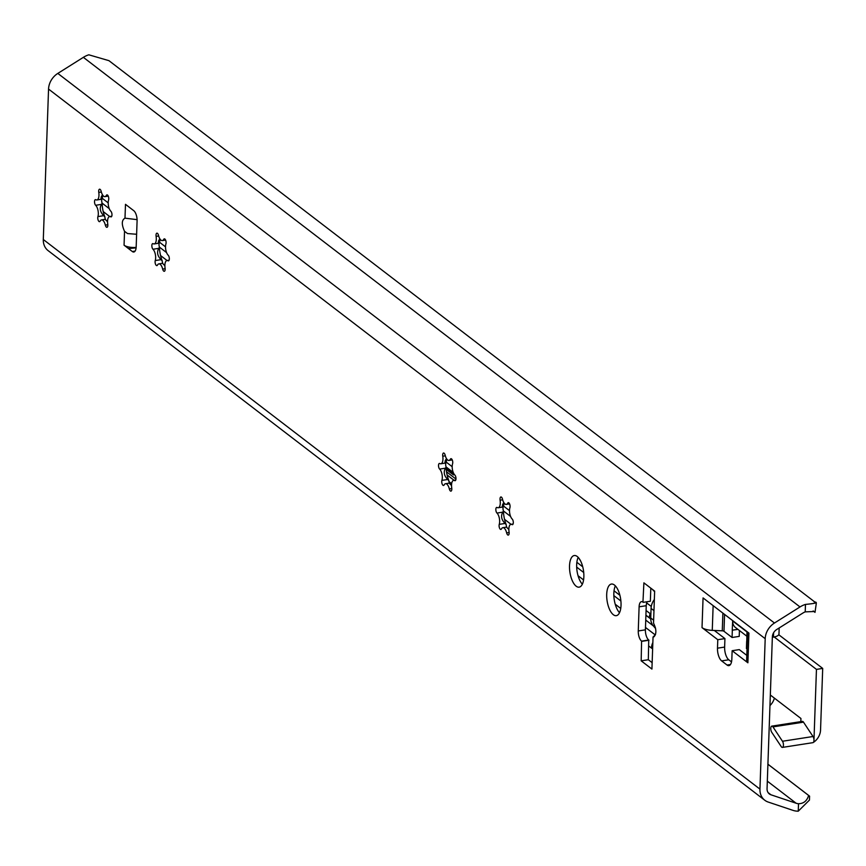 <?xml version="1.0" encoding="UTF-8"?>
<svg xmlns="http://www.w3.org/2000/svg" width="866" height="866" viewBox="0 0 866 866"><rect width="100%" height="100%" fill="white"/><g stroke="black" fill="none" stroke-linecap="round" stroke-linejoin="round"><path stroke-width="1.3" d="M773.609 632.743L773.457 637.095A9.991 3.691 2 0 0 778.967 633.999L779.173 627.969M773.457 637.095L772.353 637.257M737.929 629.376L732.246 630.188L732.658 620.976A9.991 8.249 127.5 0 0 735.505 627.514L746.936 636.283M747.033 633.284A9.991 8.249 -52.5 0 1 746.99 631.963L746.763 641.241M732.246 630.188L737.854 629.311M739.423 630.524L739.218 636.38L732.073 637.495L732.322 630.253M746.676 641.251L746.427 648.493L747.033 648.959M746.806 655.378L739.283 649.608L732.138 650.712L731.835 659.188A9.991 4.276 81.2 0 1 728.891 665.629A9.991 4.276 81.2 0 1 727.039 665.034L721.638 660.899A9.991 4.276 81.2 0 1 717.492 648.179L717.784 639.703L702.023 627.623A11.994 4.427 -178 0 0 712.263 630.372L722.266 630.816A2.003 0.736 -178 0 1 723.976 631.282L732.073 637.495M702.023 627.623L703.062 597.919L748.928 633.089L747.888 662.793A11.994 4.427 -178 0 1 746.622 660.715L747.618 632.083M717.784 639.703L724.929 638.599L724.636 647.075A9.991 4.276 -98.8 0 0 728.782 659.795L731.521 661.895M714.32 630.47L724.929 638.599M747.888 662.793L732.138 650.712M813.163 610.952L815.003 612.359L816.324 603.169L108.943 60.663L88.83 54.807A21.888 18.067 127.5 0 0 83.363 57.34L57.816 73.415A16.995 14.018 127.5 0 0 48.55 89.079L43.3 239.514A16.995 14.018 127.5 0 0 48.139 250.642L764.786 800.249A16.995 14.018 127.5 0 0 768.207 802.057L792.899 810.338A21.888 18.067 127.5 0 0 798.246 811.193L809.439 800.087L809.58 796.157L767.925 764.202M814.127 601.848C818.727 602.563 815.848 603.418 805.477 604.414A21.888 18.067 127.5 0 0 800.011 606.947L774.464 623.022A16.995 14.018 127.5 0 0 765.198 638.686L759.947 789.121A16.995 14.018 127.5 0 0 764.786 800.249M136.622 234.264L127.54 233.56L124.531 231.33C121.446 224.467 121.597 220.072 124.985 218.167L137.088 219.65M125.797 204.56A9.991 3.691 -178 0 1 125.473 204.333L133.765 210.687A8 3.421 -98.8 0 1 137.088 220.862L136.178 246.864A8 3.421 -98.8 0 1 133.829 252.017A8 3.421 -98.8 0 1 132.336 251.541L124.044 245.175A9.991 3.691 2 0 0 136.157 247.384M606.698 594.357A15.989 6.831 81.2 0 1 611.418 584.052A15.989 6.831 81.2 0 1 620.619 598.807A15.989 6.831 81.2 0 1 616.321 615.661A15.989 6.831 81.2 0 1 606.698 594.357M97.923 216.587A7.069 3.02 -98.8 0 0 95.65 205.285A2.999 1.277 81.2 0 1 94.524 202.038A2.999 1.277 81.2 0 1 95.412 199.635A2.999 1.277 81.2 0 1 95.845 199.732A7.069 3.02 -98.8 0 0 96.884 199.97A7.069 3.02 -98.8 0 0 98.767 192.404A2.999 1.277 81.2 0 1 99.568 189.199A2.999 1.277 81.2 0 1 101.181 191.408A7.069 3.02 -98.8 0 0 104.992 196.625A7.069 3.02 -98.8 0 0 106.366 195.391A2.999 1.277 81.2 0 1 106.962 194.872A2.999 1.277 81.2 0 1 108.445 196.614A2.999 1.277 81.2 0 1 108.596 199.949A7.069 3.02 -98.8 0 0 110.859 211.25A2.999 1.277 81.2 0 1 111.985 214.487A2.999 1.277 81.2 0 1 111.108 216.901A2.999 1.277 81.2 0 1 110.664 216.792A7.069 3.02 -98.8 0 0 109.636 216.565A7.069 3.02 -98.8 0 0 107.752 224.121A2.999 1.277 81.2 0 1 106.951 227.325A2.999 1.277 81.2 0 1 105.338 225.117A7.069 3.02 -98.8 0 0 101.528 219.91A7.069 3.02 -98.8 0 0 100.142 221.133A2.999 1.277 81.2 0 1 99.558 221.664A2.999 1.277 81.2 0 1 98.075 219.921A2.999 1.277 81.2 0 1 97.923 216.587L103.747 215.677L104.894 216.955A2.999 1.277 -98.8 0 0 106.042 220.289M155.252 260.558A7.069 3.02 -98.8 0 0 152.99 249.246A2.999 1.277 81.2 0 1 151.853 246.009A2.999 1.277 81.2 0 1 152.741 243.606A2.999 1.277 81.2 0 1 153.185 243.703A7.069 3.02 -98.8 0 0 154.213 243.931A7.069 3.02 -98.8 0 0 156.096 236.375A2.999 1.277 81.2 0 1 156.898 233.171A2.999 1.277 81.2 0 1 158.51 235.379A7.069 3.02 -98.8 0 0 162.321 240.586A7.069 3.02 -98.8 0 0 163.706 239.362A2.999 1.277 81.2 0 1 164.291 238.843A2.999 1.277 81.2 0 1 165.774 240.586A2.999 1.277 81.2 0 1 165.926 243.909A7.069 3.02 -98.8 0 0 168.199 255.221A2.999 1.277 81.2 0 1 169.325 258.458A2.999 1.277 81.2 0 1 168.437 260.861A2.999 1.277 81.2 0 1 168.004 260.763A7.069 3.02 -98.8 0 0 166.965 260.536A7.069 3.02 -98.8 0 0 165.081 268.092A2.999 1.277 81.2 0 1 164.28 271.296A2.999 1.277 81.2 0 1 162.667 269.088A7.069 3.02 -98.8 0 0 158.857 263.881A7.069 3.02 -98.8 0 0 157.471 265.104A2.999 1.277 81.2 0 1 156.887 265.624A2.999 1.277 81.2 0 1 155.404 263.881A2.999 1.277 81.2 0 1 155.252 260.558L161.087 259.648L162.234 260.926A2.999 1.277 -98.8 0 0 163.371 264.249M441.909 480.392A7.069 3.02 -98.8 0 0 439.647 469.091A2.999 1.277 81.2 0 1 438.521 465.854A2.999 1.277 81.2 0 1 439.398 463.44A2.999 1.277 81.2 0 1 439.841 463.537A7.069 3.02 -98.8 0 0 440.87 463.775A7.069 3.02 -98.8 0 0 442.753 456.22A2.999 1.277 81.2 0 1 443.554 453.015A2.999 1.277 81.2 0 1 445.167 455.224A7.069 3.02 -98.8 0 0 448.978 460.431A7.069 3.02 -98.8 0 0 450.363 459.197A2.999 1.277 81.2 0 1 450.948 458.677A2.999 1.277 81.2 0 1 452.431 460.42A2.999 1.277 81.2 0 1 452.582 463.754A7.069 3.02 -98.8 0 0 454.856 475.055A2.999 1.277 81.2 0 1 455.981 478.292A2.999 1.277 81.2 0 1 455.094 480.706A2.999 1.277 81.2 0 1 454.661 480.608A7.069 3.02 -98.8 0 0 453.622 480.37A7.069 3.02 -98.8 0 0 451.738 487.926A2.999 1.277 81.2 0 1 450.937 491.141A2.999 1.277 81.2 0 1 449.324 488.922A7.069 3.02 -98.8 0 0 445.514 483.715A7.069 3.02 -98.8 0 0 444.139 484.949A2.999 1.277 81.2 0 1 443.554 485.469A2.999 1.277 81.2 0 1 442.061 483.726A2.999 1.277 81.2 0 1 441.909 480.392L447.744 479.493L448.891 480.771A2.999 1.277 -98.8 0 0 450.039 484.094M499.249 524.363A7.069 3.02 -98.8 0 0 496.976 513.062A2.999 1.277 81.2 0 1 495.85 509.825A2.999 1.277 81.2 0 1 496.727 507.411A2.999 1.277 81.2 0 1 497.171 507.508A7.069 3.02 -98.8 0 0 498.21 507.747A7.069 3.02 -98.8 0 0 500.093 500.191A2.999 1.277 81.2 0 1 500.884 496.976A2.999 1.277 81.2 0 1 502.507 499.195A7.069 3.02 -98.8 0 0 506.318 504.402A7.069 3.02 -98.8 0 0 507.692 503.168A2.999 1.277 81.2 0 1 508.277 502.648A2.999 1.277 81.2 0 1 509.76 504.391A2.999 1.277 81.2 0 1 509.912 507.725A7.069 3.02 -98.8 0 0 512.185 519.026A2.999 1.277 81.2 0 1 513.311 522.263A2.999 1.277 81.2 0 1 512.434 524.677A2.999 1.277 81.2 0 1 511.99 524.58A7.069 3.02 -98.8 0 0 510.951 524.341A7.069 3.02 -98.8 0 0 509.067 531.897A2.999 1.277 81.2 0 1 508.266 535.101A2.999 1.277 81.2 0 1 506.653 532.893A7.069 3.02 -98.8 0 0 502.843 527.686A7.069 3.02 -98.8 0 0 501.468 528.92A2.999 1.277 81.2 0 1 500.884 529.44A2.999 1.277 81.2 0 1 499.401 527.697A2.999 1.277 81.2 0 1 499.249 524.363L505.073 523.454L506.22 524.731A2.999 1.277 -98.8 0 0 507.368 528.065M653.527 623.13C656.504 629.246 656.634 633.825 653.927 636.878L653.04 637.04L651.925 669.072L641.176 660.834L641.587 641.132A8 3.421 81.2 0 1 638.264 630.957L639.108 606.817A8 3.421 81.2 0 1 641.457 601.664A8 3.421 81.2 0 1 642.951 602.141L643.893 582.85L654.642 591.099L653.527 623.13M569.525 565.855A15.989 6.831 81.2 0 1 574.234 555.539A15.989 6.831 81.2 0 1 583.446 570.293A15.989 6.831 81.2 0 1 579.148 587.148A15.989 6.831 81.2 0 1 569.525 565.855M578.185 557.379A15.989 6.831 -98.8 0 0 576.669 564.74A15.989 6.831 -98.8 0 0 582.342 584.204M653.04 637.04L655.519 634.605M767.915 764.223L808.606 795.432C807.058 800.855 803.691 803.626 798.517 803.724A13.997 11.55 -52.5 0 1 796.114 803.226L770.957 794.793A8 6.603 -52.5 0 1 769.344 793.938A8 6.603 -52.5 0 1 767.06 788.699L772.364 636.878A8 6.603 -52.5 0 1 776.726 629.506L802.76 613.128A13.997 11.55 -52.5 0 1 805.207 611.872L814.224 611.515L815.003 612.359M650.81 588.155L650.355 601.242L643.211 602.346M647.162 601.729A8 3.421 -98.8 0 0 646.242 605.713L645.408 629.842A8 3.421 -98.8 0 0 648.731 640.017L648.32 659.719L652.141 662.663M446.813 459.099A18.489 7.902 -98.8 0 0 446.25 462.466A2.999 1.277 -98.8 0 0 446.098 466.861A18.489 7.902 -98.8 0 0 448.891 480.771M450.493 484.354A2.999 1.277 -98.8 0 0 450.645 484.365A18.489 7.902 -98.8 0 0 451.218 485.274M102.827 195.294A18.489 7.902 -98.8 0 0 102.264 198.66A2.999 1.277 -98.8 0 0 102.112 203.045A18.489 7.902 -98.8 0 0 104.894 216.955M106.507 220.549A2.999 1.277 -98.8 0 0 106.659 220.559A18.489 7.902 -98.8 0 0 107.232 221.469M615.358 585.892A15.989 6.831 -98.8 0 0 613.842 593.253A15.989 6.831 -98.8 0 0 619.526 612.717M128.525 248.607L136.114 247.849M160.156 239.265A18.489 7.902 -98.8 0 0 159.593 242.632A2.999 1.277 -98.8 0 0 159.441 247.016A18.489 7.902 -98.8 0 0 162.234 260.926M163.836 264.509A2.999 1.277 -98.8 0 0 163.988 264.52A18.489 7.902 -98.8 0 0 164.562 265.44M504.142 503.07A18.489 7.902 -98.8 0 0 503.579 506.437A2.999 1.277 -98.8 0 0 503.427 510.821A18.489 7.902 -98.8 0 0 506.22 524.731M507.822 528.325A2.999 1.277 -98.8 0 0 507.974 528.336A18.489 7.902 -98.8 0 0 508.548 529.245M648.32 659.719L641.176 660.834M648.991 640.223L641.858 641.338M503.427 510.821L502.8 512.152C500.635 515.974 501.392 519.741 505.073 523.454M503.817 502.561L502.659 504.445L502.161 507.13L502.994 506.61M507.292 528.011L508.862 529.451M509.576 503.893L506.318 504.402M446.098 466.861L445.47 468.192C443.305 472.013 444.063 475.78 447.744 479.493M446.477 458.59L445.319 460.485L444.821 463.158L445.665 462.639M449.963 484.04L451.532 485.48M452.247 459.922L448.978 460.431M159.441 247.016L158.814 248.347C156.649 252.168 157.395 255.935 161.087 259.648M159.82 238.756L158.662 240.64L158.164 243.324L159.008 242.794M163.306 264.206L164.876 265.646M165.59 240.077L162.321 240.586M102.112 203.045L101.484 204.376C99.309 208.197 100.066 211.964 103.747 215.677M102.491 194.785L101.333 196.669L100.835 199.353L101.679 198.834M105.977 220.235L107.546 221.674M108.25 196.106L104.992 196.625M808.606 795.432L809.58 796.157M124.985 218.167L125.494 204.322M124.065 245.197L124.531 231.33M453.557 473.15L453.492 474.936L446.239 469.383M446.12 467.651L453.546 473.334M646.079 610.508L650.247 613.702M580.382 560.562A15.989 6.831 81.2 0 1 579.083 558.462M654.35 599.499L654.144 599.792A13.997 11.55 127.5 0 0 651.07 608.408L650.734 617.999A13.997 11.55 127.5 0 0 653.235 625.75L655.605 628.543M652.628 648.818L651.459 648.093A12.99 10.728 -52.5 0 1 651.459 647.92A9.991 8.249 127.5 0 1 651.589 646.664A9.991 8.249 -52.5 0 1 652.834 643.081M651.589 646.664A12.99 10.728 -52.5 0 1 652.845 642.561M650.907 612.879A8.195 3.507 -98.8 0 0 649.316 617.783L645.917 615.174M652.791 589.67A8.195 3.507 -98.8 0 0 654.014 591.077L654.631 591.543M813.91 742.065L813.694 741.891A3.496 1.494 -98.8 0 0 813.964 740.398L813.91 742.065A13.596 11.215 127.5 0 0 820.546 730.06L822.7 668.411L816.454 669.386L813.964 740.398A3.496 1.494 -98.8 0 0 813.012 736.511L803.496 722.157A3.496 1.494 -98.8 0 0 802.349 721.389L771.812 726.13A3.496 1.494 -98.8 0 0 770.772 728.544A3.496 1.494 -98.8 0 0 771.736 732.279L781.251 746.633A3.496 1.494 -98.8 0 0 782.399 747.401A3.496 1.494 -98.8 0 0 783.438 744.987A3.496 1.494 -98.8 0 0 782.474 741.253L772.959 726.899A3.496 1.494 -98.8 0 0 771.812 726.13M816.454 669.386L774.172 636.965M770.339 695.019L800.942 718.488L800.823 721.627M774.388 698.137A13.596 11.215 -52.5 0 1 769.971 705.573M813.694 741.891A3.496 1.494 81.2 0 1 812.936 742.66L782.399 747.401M778.75 634.713L822.7 668.411M732.658 620.976L746.99 631.963M723.976 631.282L724.561 614.405M722.266 630.816L722.883 613.117M712.263 630.372L713.129 605.637M43.3 239.514L759.947 789.121M48.55 89.079L765.198 638.686M724.636 647.075L717.492 648.179M728.782 659.795L721.638 660.899M730.482 664.503L727.039 665.034M645.408 629.842L638.264 630.957M646.242 605.713L639.108 606.817M648.731 640.017L641.587 641.132M502.659 499.79L500.093 500.191M512.824 524.45L511.99 524.58M502.8 512.152L496.976 513.062M508.991 502.973L507.692 503.168M509.143 532.514L506.653 532.893M445.33 455.819L442.753 456.22M455.484 480.478L454.661 480.608M445.47 468.192L439.647 469.091M451.662 459.002L450.363 459.197M451.814 488.543L449.324 488.922M158.673 235.974L156.096 236.375M168.827 260.634L168.004 260.763M158.814 248.347L152.99 249.246M165.005 239.157L163.706 239.362M165.157 268.698L162.667 269.088M101.344 192.014L98.767 192.404M111.498 216.673L110.664 216.792M101.484 204.376L95.65 205.285M107.676 195.186L106.366 195.391M107.817 224.727L105.338 225.117M798.517 803.724L798.246 811.193M805.477 604.414L805.207 611.872M83.363 57.34L800.011 606.947M767.33 781.154L796.114 803.226M135.096 251.108L132.336 251.541M57.816 73.415L774.464 623.022M768.099 792.607L770.957 794.793M447.105 474.947L454.087 480.305M448.967 481.583L451.651 483.65M446.531 471.818L455.96 479.05M503.611 506.123L509.511 510.648M576.864 562.305L582.731 566.797M614.037 590.807L619.904 595.31M645.917 615.261L650.734 618.952M102.112 203.153L109.246 208.63M159.441 247.124L166.586 252.601M446.098 466.969L453.243 472.446M503.427 510.94L510.572 516.417M576.68 567.111L583.716 572.513M613.853 595.613L620.9 601.026M645.744 620.078L653.419 625.966M102.296 198.346L108.196 202.871M159.625 242.318L165.525 246.842M446.282 462.163L452.182 466.687M653.96 610.627L651.07 608.408M653.624 620.218L650.734 617.999M655.346 627.363L653.235 625.75M648.796 646.058L651.459 648.093M103.216 211.564L109.722 216.554M160.546 255.524L167.051 260.514M504.532 519.34L511.037 524.331M578.055 575.717L583.576 579.949M615.228 604.23L620.749 608.462M645.484 627.439L655.097 634.8M646.664 602.931L651.275 606.46M782.474 741.253L813.012 736.511M772.959 726.899L803.496 722.157M502.161 507.13L498.21 507.747M513.083 524.017L510.951 524.341M505.896 527.21L502.843 527.686M444.821 463.158L440.87 463.775M455.743 480.045L453.622 480.37M448.566 483.25L445.514 483.715M158.164 243.324L154.213 243.931M169.087 260.201L166.965 260.536M161.899 263.405L158.857 263.881M100.835 199.353L96.884 199.97M111.757 216.229L109.636 216.565M104.569 219.434L101.528 219.91"/></g></svg>
